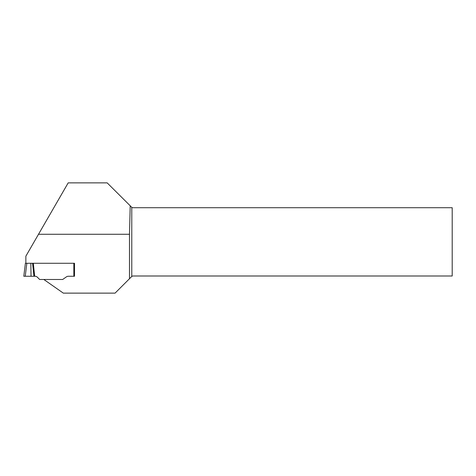 <?xml version="1.0" encoding="UTF-8"?>
<svg xmlns="http://www.w3.org/2000/svg" width="476" height="476" viewBox="0 0 476 476"><rect width="100%" height="100%" fill="white"/><g stroke="black" fill="none" stroke-linecap="round" stroke-linejoin="round"><path stroke-width="0.71" d="M73.839 263.27L73.839 276.258L74.5 276.258L74.5 263.27L25.395 263.27L23.8 276.258L25.246 276.258L23.8 276.258M129.484 278.722L131.781 276.485A2.743 2.743 0 0 1 133.339 275.997L452.2 275.997L452.2 207.715L133.149 207.715A2.743 2.743 0 0 1 131.781 207.346L107.165 182.867L68.193 182.867L38.508 234.275L129.484 234.275L129.484 278.722L115.067 293.133L63.332 293.133L43.822 279.477M38.508 234.275L25.859 256.189L25.859 263.27M130.204 205.9L129.484 234.275M32.576 263.27L33.939 276.258L34.671 276.258L33.308 263.27M34.671 276.258L35.004 276.258A3.427 3.427 0 0 1 37.431 277.258L39.645 279.477L62.677 279.477L66.39 276.877A3.427 3.427 0 0 1 68.354 276.258L73.839 276.258M33.939 276.258L31.035 276.258L30.839 263.27M31.035 276.258L23.8 276.258L25.246 276.258L26.84 263.27M131.781 276.485L131.781 207.346M34.498 276.258L33.136 263.27"/></g></svg>
